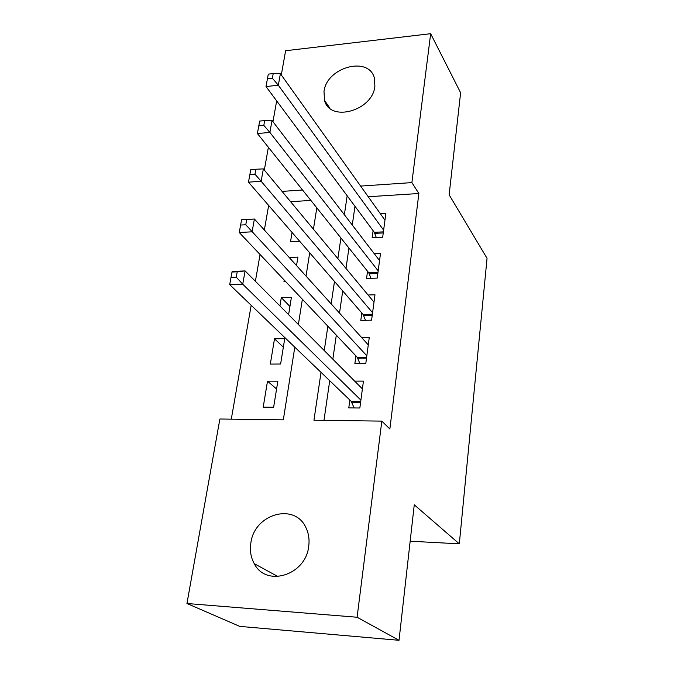 <?xml version="1.0" encoding="UTF-8"?>
<svg xmlns="http://www.w3.org/2000/svg" width="674" height="674" viewBox="0 0 674 674"><rect width="100%" height="100%" fill="white"/><g stroke="black" fill="none" stroke-linecap="round" stroke-linejoin="round"><path stroke-width="1.01" d="M374.879 86.323C372.579 110.991 329.805 122.558 324.539 100.401L324 91.495C326.646 66.979 369.453 55.512 374.466 78.462L374.879 86.323M308.7 546.328C305.811 575.301 266.036 587.559 254.241 563.641C250.829 557.432 249.7 550.557 250.854 543.017C254.292 513.782 294.909 502.223 306.047 527.894C308.717 533.505 309.602 539.647 308.7 546.328M281.302 74.957L285.624 50.727L430.661 33.7L460.62 92.759L449.137 194.82L487.049 258.311L459.314 543.834L414.257 504.818L399.016 640.3L239.742 626.382L186.951 603.508L219.884 419.009L283.324 419.835L294.799 347.177M268.648 205.444L264.351 230.011M260.063 254.519L255.387 281.269M251.191 305.297L231.283 419.152M264.326 170.05L268.387 147.286M272.962 121.699L276.669 100.898M373.11 230.71L372.141 237.728L382.68 237.206L385.89 213.203L380.229 213.532M367.541 271.268L366.546 278.488L377.213 278.101L380.507 253.424L374.272 253.702M361.812 312.98L360.792 320.403L371.585 320.167L374.98 294.782L368.063 294.993M355.923 355.889L354.869 363.522L365.797 363.446L369.293 337.329L361.542 337.455M276.584 388.991L267.502 381.172L263.205 407.172L273.627 407.256L277.848 381.172L267.502 381.172M283.35 347.152L274.495 338.82L270.325 364.086L280.62 364.019L284.723 338.66L274.495 338.82M289.93 306.443L281.294 297.613L279.921 305.945M284.201 280.039L283.965 281.454L285.481 281.395M310.874 200.414L290.612 201.711M288.598 314.674L291.412 297.31L281.294 297.613M296.535 265.59L297.916 257.089L289.188 257.468M299.745 241.334L290.519 241.798L292.053 232.463M321.026 372.36L313.941 420.231L381.829 421.115L389.858 428.993L418.857 193.505L368.24 196.741M354.971 206.303L352.266 225.023M348.938 248.007L345.981 268.404M342.721 290.941L339.511 313.098M336.318 335.155L332.838 359.175M329.721 380.709L323.983 420.365M349.857 400.044L348.778 407.905L359.84 407.997L363.438 381.113L354.65 381.122M410.163 541.205L459.314 543.834M399.016 640.3L357.102 617.241L186.951 603.508M430.661 33.7L411.89 182.603L360.624 186.075M418.857 193.505L411.89 182.603M381.829 421.115L357.102 617.241M347.169 195.789L344.363 214.728M340.918 237.981L337.859 258.622M334.489 281.437L331.161 303.873M327.859 326.208L324.253 350.539M302.559 190.009L282.052 191.399M298.38 324.514L302.373 299.256M306.03 276.087L309.703 252.834M313.435 229.202L316.814 207.836M232.008 272.026L231.03 277.334L236.262 277.14L237.231 271.816L232.008 272.026L232.117 271.445L245.109 270.923L362.393 388.906M237.231 271.816L245.109 270.923L242.733 284.192L229.699 284.655L351.188 401.325L354.145 407.947M360.893 400.112L242.733 284.192L236.262 277.14M231.03 277.334L229.699 284.655M241.553 219.926L240.618 225.049L245.774 224.762L246.701 219.623L241.595 219.758L254.401 219.008L368.282 344.903M246.701 219.623L254.401 219.008L252.11 231.814L239.253 232.505L357.22 357.262L359.882 363.488M366.825 355.788L245.774 224.762M240.618 225.049L239.253 232.505M372.579 312.719L261.15 181.255L263.366 168.888L373.994 302.146M365.485 320.302L363.075 314.438L248.479 182.165L261.15 181.255L254.949 174.204L255.85 169.25L250.779 169.637L249.869 174.583L254.949 174.204M249.869 174.583L248.479 182.165M263.366 168.888L255.85 169.25M378.181 270.864L269.886 132.433L272.026 120.486L379.555 260.577M370.961 278.328L368.771 272.81L257.392 133.545L269.886 132.433L263.812 125.389L264.68 120.595L259.675 121.067L258.799 125.844L263.812 125.389M258.799 125.844L257.392 133.545M272.026 120.486L264.68 120.595M383.624 230.163L278.328 85.244L280.401 73.693L384.955 220.162M376.294 237.518L374.314 232.328L266.011 86.542L278.328 85.244L272.372 78.218L273.214 73.584L268.286 74.132L267.435 78.748L272.372 78.218M267.435 78.748L266.011 86.542M280.401 73.693L273.214 73.584M360.607 402.302L351.769 402.243M360.725 401.384L351.188 401.325M366.513 358.138L357.776 358.214M366.639 357.178L357.22 357.262M372.25 315.221L363.623 315.424M372.385 314.219L363.075 314.438M377.828 273.509L369.31 273.829M377.962 272.464L368.771 272.81M383.253 232.943L374.828 233.373M383.396 231.864L374.314 232.328M324.539 100.401L329.931 108.303M254.241 563.641L277.983 576.59"/></g></svg>

